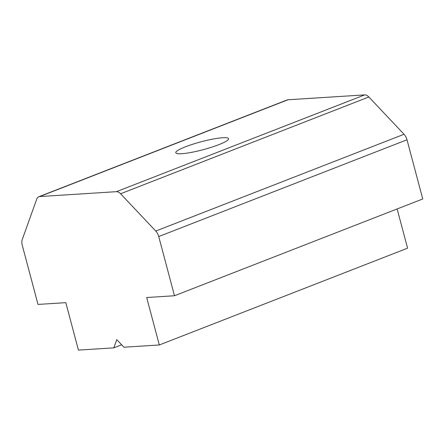 <?xml version="1.0" encoding="UTF-8"?>
<svg xmlns="http://www.w3.org/2000/svg" width="445" height="445" viewBox="0 0 445 445"><rect width="100%" height="100%" fill="white"/><g stroke="black" fill="none" stroke-linecap="round" stroke-linejoin="round"><path stroke-width="0.67" d="M222.667 137.739A27.312 4.083 165.1 0 1 228.574 138.701A27.312 4.083 165.1 0 1 211.525 147.245A27.312 4.083 165.1 0 1 181.699 153.709A27.312 4.083 165.1 0 1 175.792 152.746A27.312 4.083 165.1 0 1 192.841 144.202A27.312 4.083 165.1 0 1 222.667 137.739M368.849 96.982L120.584 193.77A8.277 4.912 -111.3 0 0 116.39 191.678L364.661 94.896A8.277 4.912 68.7 0 1 368.849 96.982L404.032 134.268A8.277 4.912 68.7 0 1 406.997 139.769L158.732 236.551L174.484 295.753L146.683 297.516L159.31 344.97L123.927 347.217L116.768 339.63L113.814 347.857L121.652 344.803M113.814 347.857L78.437 350.104L65.81 302.656L38.009 304.425L22.256 245.223A8.277 4.912 -111.3 0 1 22.25 239.538L36.746 199.093A8.277 4.912 -111.3 0 1 38.804 196.746L287.07 99.964A8.277 4.912 68.7 0 1 287.976 99.769L39.705 196.551A8.277 4.912 -111.3 0 0 38.804 196.746M159.31 344.97L407.576 248.182L397.135 208.95M174.484 295.753L422.75 198.965L406.997 139.769M120.584 193.77L155.761 231.055L404.032 134.268M116.39 191.678L39.705 196.551M364.661 94.896L287.976 99.769M158.732 236.551A8.277 4.912 -111.3 0 0 155.761 231.055"/></g></svg>
